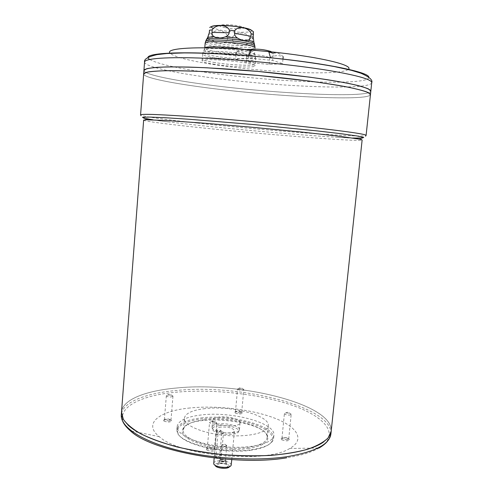<?xml version="1.0" encoding="UTF-8"?>
<svg xmlns="http://www.w3.org/2000/svg" width="493" height="493" viewBox="0 0 493 493"><rect width="100%" height="100%" fill="white"/><g stroke="black" fill="none" stroke-linecap="round" stroke-linejoin="round"><path stroke-width="0.37" stroke-dasharray="2.46 1.85" d="M225.56 446.35L226.737 445.487L222.818 444.581L221.579 445.228C222.004 446.073 223.329 446.448 225.56 446.35M289.792 415.069L291.16 414.256C290.254 413.313 288.467 412.881 285.804 412.98L284.399 413.639C285.034 414.668 286.834 415.143 289.792 415.069M215.01 423.931L216.723 422.92C215.848 421.946 214.042 421.527 211.312 421.657L209.562 422.489C210.135 423.561 211.953 424.042 215.01 423.931M171.213 396.945L172.932 396.082C172.199 395.294 170.584 394.942 168.101 395.035L166.344 395.762C166.831 396.625 168.458 397.019 171.213 396.945M242.371 390.197L243.776 389.488C243.018 388.712 241.416 388.355 238.988 388.422L237.552 389.014C238.094 389.852 239.697 390.246 242.371 390.197M231.303 464.874C229.88 461.842 225.412 460.524 217.918 460.912C215.293 461.331 213.882 462.12 213.679 463.266M217.931 434.555L215.989 456.148L217.407 458.613L218.122 458.613C219.884 458.256 220.987 457.177 221.425 455.366L223.378 433.865C223.354 432.269 222.639 431.289 221.228 430.937L220.624 430.925C219.058 431.381 218.159 432.589 217.931 434.555L216.378 433.575L214.443 455.101L214.825 456.869L216.15 457.763C218.128 457.775 219.373 456.629 219.872 454.33L221.813 432.885C221.862 431.344 221.246 430.432 219.964 430.149C218.035 430.21 216.84 431.35 216.378 433.575M220.975 427.061C218.344 427.413 216.932 428.109 216.741 429.132C215.934 432.823 234.582 434.518 234.452 430.746C232.992 428.016 228.499 426.79 220.975 427.061M227.575 38.916L211.565 36.106L211.768 33.653C215.231 28.526 225.393 30.418 227.784 36.494L227.575 38.916C227.082 40.913 225.856 42.158 223.902 42.663C219.607 43.951 216.107 43.347 213.389 40.857L207.59 38.978L206.505 39.563M249.47 37.394L249.248 39.841L232.597 39.415L232.807 36.993C236.289 31.497 246.876 31.681 249.47 37.394L252.274 37.08L252.059 39.532L253.032 43.47L246.512 44.123C243.302 46.028 239.66 45.923 235.592 43.815L223.902 42.663M232.597 39.415C232.739 41.467 233.737 42.94 235.592 43.815M249.248 39.841L248.299 42.472L246.512 44.123M253.31 31.7L252.274 37.08M254.37 44.148L253.032 43.47M207.59 38.978L209.063 35.293L209.235 33.241M211.565 36.106L213.389 40.857M248.601 58.082L249.236 50.976L245.952 50.076C242.729 49.639 239.506 50.317 236.27 52.116C240.073 51.241 243.61 52.357 246.882 55.456C254.715 54.218 262.35 54.963 269.8 57.699C274.348 55.37 278.816 55.043 283.192 56.72C280.72 54.131 278.027 52.899 275.131 53.028L273.27 53.336L272.617 60.423L248.601 58.082L235.66 59.055L246.278 62.223L269.172 64.454L282.544 63.628L272.617 60.423M268.858 51.931L266.744 51.42M255.442 50.378L251.097 50.711M236.036 54.834L235.66 59.055M246.882 55.456L246.278 62.223M269.8 57.699L269.172 64.454M282.97 59.105L282.544 63.628M214.905 64.367C206.659 63.061 202.376 61.884 202.062 60.842C200.731 57.274 257.05 62.611 255.06 65.852C255.454 67.929 231.192 66.974 214.905 64.367M348.107 69.501C340.293 75.922 263.835 72.496 213.296 64.478C188.905 60.682 174.528 56.96 170.165 53.306M323.618 441.956C328.264 438.604 330.785 435.017 331.173 431.196C333.595 404.34 240.35 381.446 176.888 387.991C240.344 381.446 333.595 404.334 331.191 431.19C333.613 404.328 240.356 381.428 176.882 387.973C145.953 390.629 122.461 399.552 121.512 412.099L123.318 419.241C126.793 424.202 132.759 429.126 141.208 434.006C151.043 438.752 162.869 443.028 176.704 446.837C191.426 450.263 206.974 452.857 223.354 454.626C239.777 455.846 255.54 456.099 270.639 455.39C284.929 454.133 297.341 452.063 307.866 449.172C317.061 445.9 323.815 442.135 328.128 437.883L331.179 431.178C333.601 404.328 240.35 381.434 176.888 387.979C145.965 390.635 122.48 399.558 121.531 412.099L121.531 412.117C121.198 416.228 123.324 420.498 127.909 424.941M176.888 387.991C145.965 390.647 122.474 399.57 121.531 412.117C122.467 399.564 145.959 390.647 176.882 387.985M189.947 407.982C159.529 410.842 142.625 423.407 159.221 436.625C179.717 456.037 266.01 463.895 289.681 448.501C305.734 439.62 297.045 426.562 274.071 417.928C251.066 409.252 216.655 405.234 189.947 407.982M281.848 439.848C285.774 441.21 288.306 441.161 289.44 439.707C289.237 438.08 281.632 437.199 281.115 438.739L281.848 439.848M206.931 450.158C211.09 451.674 213.839 451.557 215.188 449.813C214.93 448.008 206.943 447.33 206.37 449.061L206.931 450.158M163.984 421.108C167.762 422.409 170.331 422.316 171.687 420.831C171.478 419.303 164.021 418.797 163.553 420.276L163.984 421.108M235.241 413.122C238.834 414.305 241.2 414.262 242.353 412.998C239.918 411.39 237.361 411.15 234.674 412.265L235.241 413.122M201.292 414.958C186.453 416.739 178.398 420.572 177.129 426.451C176.032 434.604 197.49 444.372 224.069 446.738C250.635 449.209 273.504 443.472 273.898 435.257C275.858 422.834 231.42 411.107 201.292 414.958M201.033 417.941C231.155 414.015 275.562 425.823 273.597 438.382L273.03 440.335C270.719 444.711 263.712 447.804 252.022 449.616C223.107 454.306 178.448 443.096 177.067 431.603L176.864 429.576C178.139 423.635 186.2 419.759 201.033 417.941M251.479 450.14C223.064 454.762 179.212 443.743 177.819 432.41C175.064 422.507 199.868 416.277 226.607 418.828C253.371 421.151 276.641 431.751 272.148 440.995C269.862 445.315 262.972 448.359 251.479 450.14M248.694 448.408C219.188 453.196 175.539 439.583 182.946 428.941C188.948 413.103 264.686 419.993 267.724 436.656C268.765 442.233 262.418 446.147 248.694 448.408M204.145 419.87C228.721 416.677 264.914 425.484 267.003 435.83L267.151 437.556C266.423 442.196 260.144 445.444 248.306 447.305C221.375 451.637 180.586 440.224 183.353 429.927L183.809 428.257C186.218 424.023 192.997 421.225 204.145 419.87M205.131 408.611C192.332 410.096 185.405 413.288 184.351 418.193C183.433 425.083 202.124 433.322 225.104 435.368C248.071 437.501 267.952 432.774 268.291 425.829C270.028 415.439 231.316 405.388 205.131 408.611M219.243 417.053C215.164 417.571 212.97 418.6 212.668 420.147C211.411 425.675 240.325 428.306 240.079 422.643C240.763 419.315 227.889 415.913 219.243 417.053M218.621 423.992C214.541 424.528 212.347 425.588 212.045 427.178L212.039 427.369C211.472 432.866 238.963 435.368 239.401 429.859L239.425 429.668C240.116 426.254 227.267 422.803 218.621 423.992M218.781 425.718C214.701 426.266 212.6 427.351 212.489 428.972C211.959 434.259 238.236 436.65 238.667 431.357C239.801 428.035 227.248 424.535 218.781 425.718M229.424 466.686C229.035 463.987 225.43 462.754 218.602 463.007C216.076 463.438 214.942 464.233 215.201 465.392M219.558 463.66L217.025 464.917C215.854 467.61 228.382 468.757 227.717 465.891C226.57 464.141 223.847 463.395 219.558 463.66M220.852 461.115L219.206 462.027C218.886 463.636 226.121 464.295 226.096 462.656L226.09 462.539C225.356 461.423 223.612 460.949 220.852 461.115M221.006 459.421L219.354 460.326C219.04 461.929 226.275 462.588 226.25 460.955C225.689 459.784 223.945 459.273 221.006 459.421M224.173 461.559C221.949 461.676 220.624 461.288 220.205 460.407C222.047 459.34 223.779 459.501 225.4 460.875L224.173 461.559M370.508 90.33L370.81 91.131C369.22 98.643 267.428 93.331 200.743 83.859C267.434 93.337 369.239 98.649 370.822 91.15C369.158 98.631 267.409 93.319 200.737 83.847C168.07 79.355 143.709 74.049 143.919 70.487L146.581 68.773C150.809 67.843 157.729 67.233 167.33 66.937C178.417 66.851 191.629 67.14 206.974 67.812L258.221 71.46L309.284 77.124C324.499 79.237 337.551 81.333 348.44 83.422C357.832 85.443 364.524 87.292 368.517 88.968L370.804 91.15C369.226 98.631 267.434 93.319 200.743 83.847C168.058 79.348 143.691 74.036 143.938 70.481L144.375 69.753M143.919 70.499C143.673 74.055 168.039 79.367 200.737 83.859C168.058 79.367 143.685 74.055 143.931 70.499L143.938 70.481M370.169 93.886L370.44 94.607C368.893 101.731 267.163 96.227 200.491 86.922C167.823 82.51 143.463 77.358 143.654 73.975C143.42 77.364 167.793 82.522 200.478 86.941C267.163 96.246 368.912 101.743 370.453 94.625C368.826 101.724 267.138 96.221 200.485 86.922C167.805 82.504 143.438 77.346 143.673 73.968L144.067 73.309M200.491 86.941C167.805 82.522 143.438 77.364 143.673 73.987L146.31 72.354C150.531 71.491 157.44 70.943 167.035 70.702C178.109 70.672 191.315 71.01 206.647 71.713L257.864 75.411L308.901 81.018C324.111 83.095 337.163 85.147 348.052 87.181C357.443 89.141 364.136 90.934 368.135 92.542L370.434 94.625C368.893 101.743 267.163 96.24 200.491 86.941M215.053 62.611C206.807 61.292 202.524 60.103 202.21 59.037C200.885 55.395 257.217 60.738 255.226 64.053C255.608 66.173 231.346 65.242 215.053 62.611M215.065 62.611C206.82 61.292 202.543 60.103 202.229 59.037C200.904 55.401 257.204 60.738 255.208 64.053C255.596 66.167 231.346 65.236 215.065 62.611M225.227 27.657C211.762 25.235 224.9 23.325 238.47 25.864C251.818 28.372 238.205 30.091 225.227 27.657M215.053 62.629C206.807 61.311 202.524 60.115 202.21 59.055C200.885 55.413 257.217 60.756 255.226 64.072C255.608 66.185 231.346 65.255 215.053 62.629M215.059 62.629C206.82 61.311 202.537 60.121 202.229 59.055C200.897 55.419 257.198 60.756 255.208 64.072C255.596 66.185 231.34 65.255 215.059 62.629M240.257 412.986L235.944 412.321L235.488 411.63C237.651 410.737 239.715 410.928 241.675 412.222L240.257 412.986M169.222 420.967L164.754 420.258L164.409 419.592C166.689 418.526 168.877 418.68 170.96 420.036L169.222 420.967M212.68 450.029L207.75 449.215L207.3 448.34C209.796 447.12 212.163 447.317 214.4 448.944L212.68 450.029M287.327 439.719L282.594 438.967L282.002 438.074C284.362 437.063 286.599 437.322 288.707 438.85L287.327 439.719M227.784 36.494L232.807 36.993M253.266 37.098L252.059 39.532M209.272 32.809L211.768 33.653M251.701 30.48C253.661 32.957 234.126 32.785 221.024 30.295L212.951 28.2M206.376 39.853C207.35 41.381 213.118 42.879 223.68 44.333C237.805 46.243 254.117 46.348 254.443 44.438M352.785 138.04L336.904 137.27L357.246 138.447L361.061 138.915L362.127 140.006C361.301 142.15 263.219 134.379 198.624 127.508C167.059 124.187 143.58 121.155 143.648 120.126L144.899 119.244L148.732 119.472L168.951 121.981L153.194 119.879M122.812 421.577L121.303 414.872C122.258 402.202 145.749 393.167 176.673 390.456C240.134 383.788 333.348 406.83 330.902 433.945L328.202 440.267M159.221 436.625L130.392 430.82C108.294 411.969 134.965 395.571 177.073 392.132C214.258 388.811 260.883 394.166 293.427 405.727C325.799 417.201 340.669 435.122 319.082 447.989C311.668 452.297 300.878 455.569 286.723 457.794M368.801 77.253C369.732 86.318 268.895 81.949 203.239 71.953C174.701 67.732 156.866 63.56 149.743 59.443M144.554 62.056C144.276 66.044 168.643 71.725 201.36 76.409C268.087 86.293 370.033 91.143 371.722 82.732M197.471 123.096C264.001 130.411 365.054 138.145 366.096 135.421C366.262 136.308 364.956 137.029 362.182 137.584C360.999 138.022 350.856 138.102 336.904 137.27C302.012 135.224 242.55 130.066 198.044 125.296L168.951 121.981C155.079 120.286 145.121 118.375 144.036 117.728C141.405 116.687 140.252 115.744 140.573 114.894C140.493 116.206 164.872 119.571 197.471 123.096M243.591 55.684C227.002 52.837 201.779 52.011 202.611 54.236C202.919 55.358 207.202 56.596 215.453 57.946C231.747 60.639 256.033 61.502 255.657 59.265C255.51 58.223 251.485 57.028 243.591 55.684M243.271 51.069C228.542 48.493 205.945 47.611 204.515 49.485C203.701 50.637 207.695 51.956 216.495 53.447C232.961 56.245 257.42 56.831 254.61 54.242C253.63 53.262 249.852 52.203 243.271 51.069M246.555 49.959C251.892 51.062 254.579 52.036 254.616 52.887C254.967 55.124 232.104 54.403 216.778 51.79C209.038 50.483 205.026 49.269 204.743 48.148L203.245 52.264C204.706 50.372 228.241 51.327 243.585 53.971C250.432 55.136 254.363 56.214 255.374 57.206C258.264 59.826 232.856 59.16 215.737 56.294C207.756 54.982 203.529 53.762 203.042 52.64M205.162 43.107C205.439 44.284 209.451 45.547 217.197 46.884C232.523 49.559 255.411 50.212 255.066 47.864L254.61 54.242L255.657 59.265L255.06 65.852M254.924 46.2C254.955 48.511 232.511 47.864 217.487 45.22C209.956 43.914 205.994 42.669 205.593 41.498M215.989 456.148L214.443 455.101M221.425 455.366L219.872 454.33M223.378 433.865L221.813 432.885M225.4 460.875L226.792 445.703M220.205 460.407L221.579 445.228M288.719 438.986L291.178 414.41M281.965 438.203L284.399 413.639M214.418 449.105L216.747 423.105M207.257 448.494L209.562 422.489M170.972 420.159L172.957 396.224M164.379 419.709L166.344 395.762M241.681 412.327L243.795 389.606M235.463 411.735L237.552 389.014M231.79 459.624L234.452 430.746M214.147 458.022L216.741 429.132M289.681 448.501L319.082 447.989M273.597 438.382L273.898 435.257M176.864 429.576L177.129 426.451M267.151 437.556L268.291 425.829M183.353 429.927L184.351 418.193M239.425 429.668L240.079 422.643M212.045 427.178L212.668 420.147M238.667 431.357L239.401 429.859M212.489 428.972L212.039 427.369M229.565 466.581L231.137 465.386M215.084 465.263L213.746 463.808M219.231 461.916L217.025 464.917M226.09 462.539L227.717 465.891M226.096 462.656L226.25 460.955M219.206 462.027L219.354 460.326M275.131 53.028L271.07 51.555M202.062 60.842L202.833 53.164M183.809 428.257L182.946 428.941M267.003 435.83L267.724 436.656M272.148 440.995L273.03 440.335M177.819 432.41L177.067 431.603M217.407 458.619L216.15 457.763M221.228 430.937L219.964 430.149M235.488 411.63L234.674 412.265M241.675 412.222L242.353 412.998M243.776 389.488L240.843 387.48L237.595 388.897M164.409 419.592L163.553 420.276M170.96 420.036L171.687 420.831M172.932 396.082L169.808 394.061L166.387 395.626M207.3 448.34L206.37 449.061M214.4 448.944L215.188 449.813M216.723 422.92L213.34 420.695L209.617 422.31M282.002 438.074L281.115 438.739M288.707 438.85L289.44 439.707M291.16 414.256L287.986 412.043L284.449 413.498M226.737 445.487L224.321 443.953L221.671 445.025"/><path stroke-width="0.74" d="M214.147 458.022L213.746 463.808C214.504 467.419 229.744 468.806 231.137 465.386L231.79 459.624M250.937 36.254L251.165 33.727C248.743 27.374 238.329 25.377 234.742 30.726L234.52 33.284L250.937 36.254C250.61 38.312 249.772 39.569 248.417 40.025L253.84 41.93L253.266 37.098L253.31 31.7M253.84 41.93L254.37 44.148M234.52 33.284C234.668 35.459 235.703 37.067 237.626 38.109C241.81 40.562 245.409 41.196 248.417 40.025M212.2 29.851L211.984 32.384L229.208 32.754L229.43 30.196C226.737 24.219 215.786 24.077 212.2 29.851L209.507 30.215L209.297 32.754L207.719 37.369L213.968 36.611C216.877 38.38 220.648 38.472 225.283 36.883L237.626 38.109M229.208 32.754C228.684 34.861 227.378 36.242 225.283 36.883M211.984 32.384C211.965 34.479 212.625 35.89 213.968 36.611M209.235 33.241L209.507 30.215M206.505 39.563L207.719 37.369M273.27 53.336L268.858 51.931M266.744 51.42L255.442 50.378M251.097 50.711L249.236 50.976M236.27 52.116L236.036 54.834M283.192 56.72L282.97 59.105M170.165 53.306C163.922 47.981 200.306 45.831 251.424 50.046L268.771 51.623C319.809 56.707 355.213 65.39 348.107 69.501M121.512 412.099L123.305 419.241C126.775 424.208 132.74 429.132 141.195 434.013C151.031 438.752 162.863 443.034 176.697 446.843C191.42 450.269 206.968 452.864 223.354 454.632C239.783 455.852 255.547 456.105 270.645 455.396C284.942 454.139 297.353 452.069 307.878 449.178C317.073 445.906 323.827 442.141 328.141 437.883L331.191 431.19L362.127 140.006L359.773 139.217L340.152 136.351L302.283 132.112L253.137 127.348L203.936 123.164L165.925 120.495L146.107 119.774L143.648 120.126L121.512 412.099M127.909 424.941C141.503 438.191 180.968 450.996 224.783 454.774C268.605 458.582 308.852 452.703 323.618 441.956M121.512 412.105L123.299 419.26C126.775 424.22 132.74 429.144 141.195 434.025C151.024 438.77 162.863 443.047 176.691 446.861C191.42 450.288 206.968 452.882 223.347 454.651C239.777 455.871 255.547 456.124 270.645 455.415C284.942 454.158 297.353 452.087 307.878 449.197C317.073 445.918 323.827 442.153 328.141 437.901L331.191 431.196L330.902 433.945C329.62 444.279 315.206 451.828 287.659 456.586C255.756 461.503 209.494 458.65 174.707 449.456C139.858 440.255 120.274 426.303 121.303 414.872L121.512 412.117M215.084 465.263L215.201 465.392C215.835 468.362 228.265 469.49 229.424 466.686L229.565 466.581M370.453 94.625L368.154 92.542C364.154 90.934 357.456 89.147 348.064 87.181C337.175 85.147 324.123 83.095 308.914 81.018L257.864 75.404L206.641 71.707C191.302 71.004 178.096 70.672 167.016 70.702C157.427 70.937 150.519 71.491 146.292 72.354L143.654 73.981L146.292 72.335C150.519 71.473 157.427 70.918 167.022 70.684C178.096 70.653 191.302 70.986 206.641 71.688L257.864 75.386L308.914 80.994C324.123 83.077 337.175 85.129 348.064 87.162C357.462 89.128 364.154 90.915 368.154 92.524L370.453 94.613L366.096 135.421C366.071 134.343 351.669 132.118 322.909 128.741C289.391 124.877 239.271 120.169 200.99 117.316C161.618 114.481 141.479 113.673 140.573 114.894L143.919 70.481L146.563 68.755C150.796 67.824 157.711 67.214 167.318 66.919C178.404 66.832 191.623 67.122 206.968 67.787L258.221 71.442L309.296 77.099C324.511 79.213 337.563 81.314 348.459 83.403C357.85 85.425 364.543 87.273 368.536 88.956L370.828 91.131L371.722 82.732C371.925 79.49 357.61 75.404 328.769 70.481C295.153 64.934 244.633 59.893 205.932 58.285C167.152 56.67 144.622 58.464 144.554 62.056C143.827 59.197 148.005 56.72 157.076 54.624L166.807 53.521L184.123 52.917C202.66 52.936 224.155 53.891 248.614 55.771L270.503 57.767C327.42 63.424 369.491 72.409 368.801 77.253M144.375 69.753C146.341 68.681 150.716 67.861 157.495 67.294C165.66 66.9 176.001 66.826 188.523 67.079C209.155 67.72 232.388 69.18 258.221 71.442C284.042 73.876 307.157 76.643 327.568 79.73C339.93 81.746 350.085 83.681 358.047 85.548C364.61 87.329 368.77 88.925 370.508 90.33M143.919 70.499L146.563 68.767C150.796 67.843 157.711 67.233 167.312 66.937C178.404 66.851 191.617 67.14 206.968 67.806L258.221 71.46L309.296 77.118C324.511 79.237 337.563 81.333 348.452 83.422C357.844 85.443 364.537 87.292 368.536 88.974L370.822 91.15L370.453 94.607M144.067 73.309L148.227 71.916C153.249 71.208 160.65 70.789 170.43 70.659C191.82 70.665 223.982 72.36 257.864 75.392C291.739 78.529 323.679 82.664 344.718 86.522C354.313 88.413 361.517 90.164 366.324 91.766L370.169 93.886M253.488 34.584L251.165 33.727M234.742 30.726L229.43 30.196M212.951 28.2C206.518 25.691 219.422 24.44 234.619 26.283C244.528 27.534 250.222 28.939 251.701 30.48M254.443 44.438L254.32 43.963C253.365 42.934 249.766 41.862 243.524 40.728C229.522 38.164 208.04 37.431 206.579 39.403L206.376 39.853M286.723 457.794C235.531 466.625 151.203 451.28 130.392 430.82C126.769 427.733 124.242 424.652 122.812 421.577M149.743 59.443C138.323 53.016 182.188 50.274 248.614 55.771L251.424 50.046M203.042 52.64L202.833 53.164M254.296 43.489L255.066 47.864C254.936 46.761 251.153 45.541 243.721 44.204C228.13 41.381 204.416 40.765 205.162 43.107L205.809 41.098C207.288 39.107 229.344 39.878 243.715 42.49C250.117 43.643 253.809 44.734 254.782 45.769L254.924 46.2M205.162 43.107L204.743 48.148C203.794 45.683 231.815 46.847 246.555 49.959M205.593 41.498L206.653 39.07M153.194 119.879L144.061 118.277L142.508 117.291L149.49 117.075L165.303 117.728L189.275 119.269L253.39 124.532L317.406 130.928L341.261 133.745L356.932 135.957L363.76 137.43L362.059 138.114L352.785 138.04M209.735 27.491C211.978 25.654 219.262 24.73 234.668 26.357C245.372 27.682 251.676 29.562 253.581 31.996M268.771 51.623L270.503 57.767C294.9 60.325 316.216 63.27 334.451 66.598L351.38 70.314L360.747 73.161C369.294 76.859 372.954 80.045 371.722 82.732M143.919 70.481L144.554 62.056M271.07 51.555C262.818 48.986 254.443 48.493 245.952 50.076M328.202 440.267C326.267 443.016 323.223 445.586 319.082 447.989"/></g></svg>
